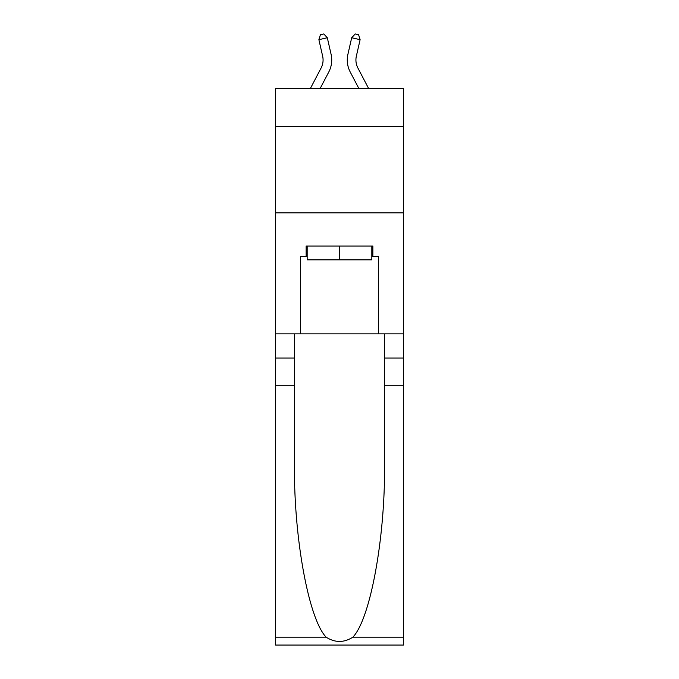 <?xml version="1.0" encoding="UTF-8"?>
<svg xmlns="http://www.w3.org/2000/svg" width="679" height="679" viewBox="0 0 679 679"><rect width="100%" height="100%" fill="white"/><g stroke="black" fill="none" stroke-linecap="round" stroke-linejoin="round"><path stroke-width="1.02" d="M403.47 126.387L403.47 88.355L275.53 88.355L275.53 126.387L403.47 126.387L403.47 333.856L378.398 333.856L378.398 256.399L372.864 256.399L372.864 246.027L306.136 246.027L306.136 256.399L307.171 256.399M275.53 385.714L294.465 385.714L294.465 462.815C293.54 536.512 308.495 618.832 326.124 637.165C335.036 642.852 343.947 642.852 352.876 637.165L403.47 637.165L403.47 645.05L275.53 645.05L275.53 126.387M322.644 56.153A17.289 17.289 -20.4 0 1 321.099 68.019A17.289 17.289 -20.4 0 0 322.644 56.153A17.289 17.289 -20.4 0 1 321.099 68.019A17.289 17.289 -20.4 0 0 322.644 56.153A17.289 17.289 -20.4 0 1 321.099 68.019A17.289 17.289 -20.4 0 0 322.644 56.153A17.289 17.289 -20.4 0 1 321.099 68.019L310.447 88.355L321.099 68.019A17.289 17.289 -38.2 0 0 322.644 56.153L318.884 39.679L320.42 34.722L323.79 33.95L327.312 37.752L331.072 54.235A25.929 25.929 159.6 0 1 328.763 72.033L320.208 88.355M356.356 56.153A17.289 17.289 20.4 0 0 357.901 68.019A17.289 17.289 20.4 0 1 356.356 56.153A17.289 17.289 20.4 0 0 357.901 68.019A17.289 17.289 20.4 0 1 356.356 56.153A17.289 17.289 20.4 0 0 357.901 68.019A17.289 17.289 20.4 0 1 356.356 56.153A17.289 17.289 20.4 0 0 357.901 68.019L368.553 88.355L357.901 68.019A17.289 17.289 38.2 0 1 356.356 56.153L360.116 39.679L351.688 37.752L347.928 54.235A25.929 25.929 -159.6 0 0 350.237 72.033L358.792 88.355M371.829 246.027L371.829 259.853L307.171 259.853L307.171 246.027M339.5 246.027L339.5 259.853M352.876 637.165C370.505 618.832 385.46 536.512 384.535 462.815L384.535 333.856M384.535 385.714L403.47 385.714L403.47 333.856M294.465 333.856L294.465 385.714M403.47 637.165L403.47 385.714M275.53 333.856L300.602 333.856L300.602 256.399L306.136 256.399M275.53 212.833L403.47 212.833M300.602 333.856L378.398 333.856M371.829 256.399L372.864 256.399M318.884 39.679L327.312 37.752L331.072 54.235M360.116 39.679L358.58 34.722L355.21 33.95L351.688 37.752L347.928 54.235M384.535 358.054L403.47 358.054M294.465 358.054L275.53 358.054M275.53 637.165L326.124 637.165"/></g></svg>
